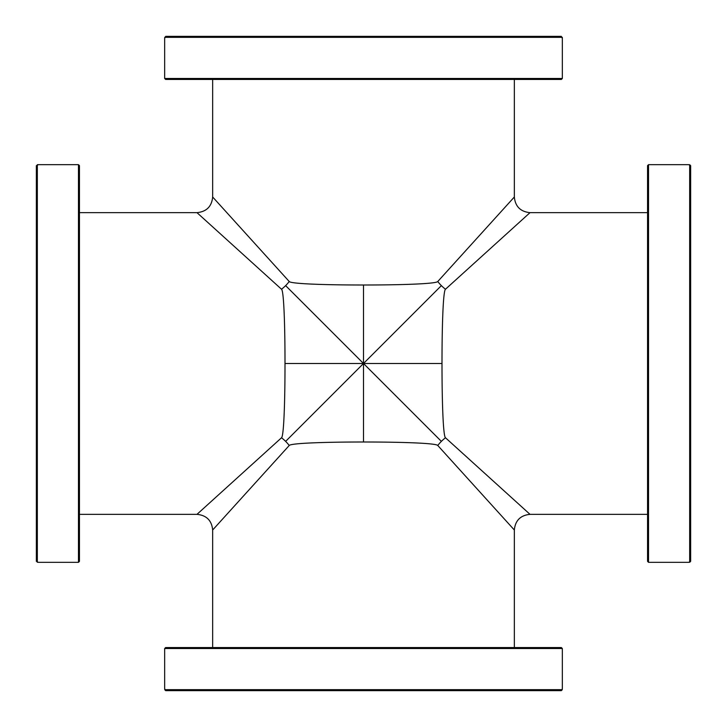 <?xml version="1.0" encoding="UTF-8"?>
<svg xmlns="http://www.w3.org/2000/svg" width="727" height="727" viewBox="0 0 727 727"><rect width="100%" height="100%" fill="white"/><g stroke="black" fill="none" stroke-linecap="round" stroke-linejoin="round"><path stroke-width="1.09" d="M79.452 212.657L196.99 212.657L281.513 289.228C283.839 290.827 285.002 325.16 285.002 363.5L363.5 363.5L285.629 441.371A15.676 5.825 -135 0 1 289.228 445.487C290.827 443.161 325.16 441.998 363.5 441.998L363.5 363.5L441.371 441.371A15.676 5.825 135 0 1 445.487 437.772C443.161 436.173 441.998 401.84 441.998 363.5C441.998 325.16 443.161 290.827 445.487 289.228A15.676 5.825 45 0 1 441.371 285.629A15.676 5.825 45 0 1 437.772 281.513C436.173 283.839 401.84 285.002 363.5 285.002C325.16 285.002 290.827 283.839 289.228 281.513L212.657 196.99L212.657 79.452M363.5 441.998C401.84 441.998 436.173 443.161 437.772 445.487A15.676 5.825 135 0 1 441.371 441.371M285.002 363.5C285.002 401.84 283.839 436.173 281.513 437.772A15.676 5.825 -135 0 1 285.629 441.371M363.5 285.002L363.5 363.5L285.629 285.629A15.676 5.825 135 0 0 289.228 281.513M281.513 289.228A15.676 5.825 135 0 0 285.629 285.629M441.998 363.5L363.5 363.5L441.371 285.629M445.487 289.228L530.01 212.657C520.468 211.693 515.243 206.468 514.343 196.99L437.772 281.513M281.513 437.772L196.99 514.343C206.532 515.307 211.757 520.532 212.657 530.01L289.228 445.487M437.772 445.487L514.343 530.01C515.243 520.532 520.468 515.307 530.01 514.343L445.487 437.772M79.452 561.353L79.452 165.647L78.471 164.665L78.471 562.334L79.452 561.353M79.452 213.765L79.452 197.308M79.452 196.626L79.452 180.169M79.452 518.924L79.452 513.235M79.452 497.086L79.452 480.638M37.331 562.307L37.331 164.693L38.313 164.665L36.35 165.692L36.35 561.308L38.24 562.334M36.35 196.626L36.35 197.308M36.35 213.765L36.35 229.914M36.35 244.799L36.35 274.788M36.35 291.236L36.35 383.002M36.35 399.459L36.35 435.764M36.35 452.212L36.35 480.638M36.35 497.086L36.35 513.235M36.35 529.692L36.35 530.374M36.35 180.169L36.35 165.692L36.35 180.169M165.647 79.452L561.353 79.452L562.334 78.471L164.665 78.471L165.647 79.452M513.235 79.452L529.692 79.452M530.374 79.452L546.831 79.452M208.076 79.452L213.765 79.452M229.914 79.452L246.362 79.452M164.693 37.331L562.307 37.331L562.334 38.313L561.308 36.35L165.692 36.35L164.665 38.24M561.308 36.35L546.831 36.35M246.362 36.35L242.972 36.35M213.765 36.35L208.076 36.35M536.063 36.35L530.374 36.35M164.665 648.529L562.334 648.529L561.353 647.548L165.647 647.548L164.665 648.529L164.665 688.733L165.692 690.65L180.169 690.65L165.692 690.65L164.693 689.669L562.307 689.669L561.308 690.65L562.334 688.76M165.692 690.65L561.308 690.65M242.972 690.65L246.362 690.65M197.308 690.65L208.076 690.65M435.764 647.548L343.589 647.548M327.541 647.548L289.673 647.548M274.788 647.548L213.765 647.548M196.626 647.548L188.393 647.548M546.831 647.548L536.063 647.548M529.692 647.548L516.624 647.548M513.235 647.548L452.212 647.548M399.459 647.548L383.002 647.548M648.529 562.334L648.529 164.665L647.548 165.647L647.548 561.353L648.529 562.334L688.733 562.334L690.65 561.308L690.65 546.831L690.65 561.308L689.669 562.307L689.669 164.693L690.65 165.692L688.76 164.665M690.65 561.308L690.65 165.692M690.65 484.028L690.65 480.638M690.65 529.692L690.65 518.924M647.548 291.236L647.548 383.411M647.548 452.212L647.548 513.235M647.548 530.374L647.548 546.831M647.548 213.765L647.548 244.799M647.548 246.362L647.548 290.836M647.548 327.541L647.548 343.998M647.548 399.459L647.548 435.764M196.99 212.657C206.532 211.693 211.757 206.468 212.657 196.99M212.657 530.01L212.657 647.548M514.343 530.01L514.343 647.548M530.01 514.343L647.548 514.343M530.01 212.657L647.548 212.657M79.452 514.343L196.99 514.343M514.343 196.99L514.343 79.452M78.471 164.665L38.313 164.665M78.471 562.334L38.313 562.334M562.334 78.471L562.334 38.313M164.665 78.471L164.665 38.313M562.334 688.687L562.334 648.529M688.687 164.665L648.529 164.665"/></g></svg>
